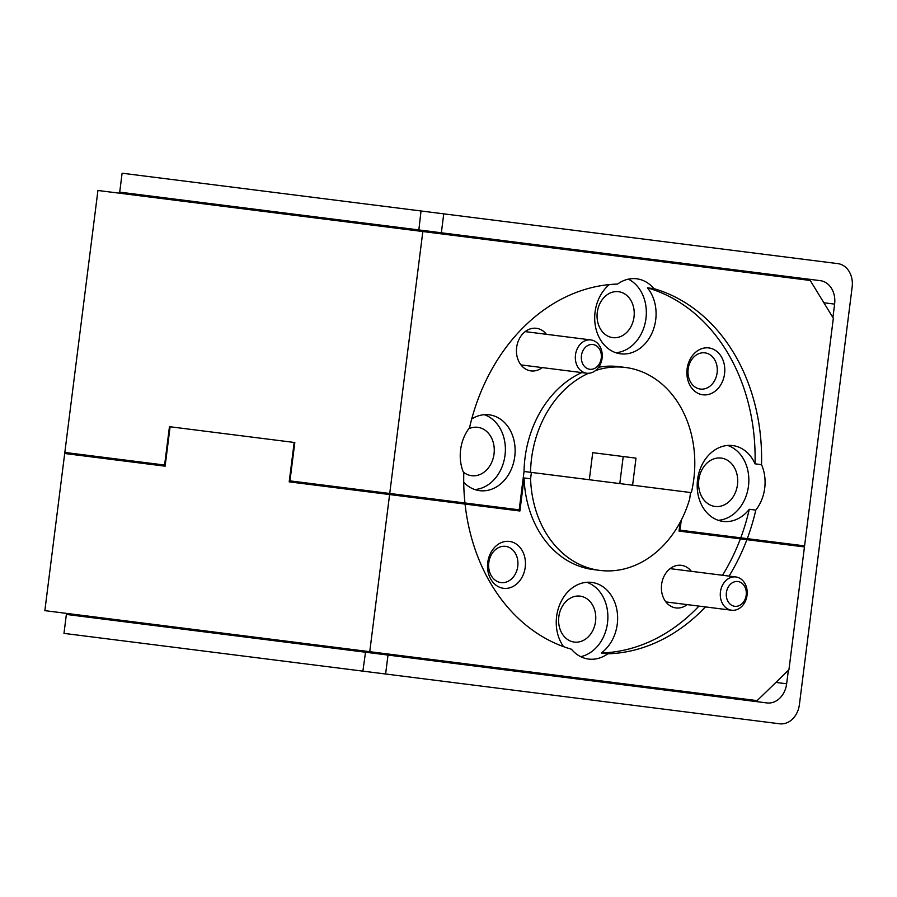 <?xml version="1.0" encoding="UTF-8"?>
<svg xmlns="http://www.w3.org/2000/svg" width="897" height="897" viewBox="0 0 897 897"><rect width="100%" height="100%" fill="white"/><g stroke="black" fill="none" stroke-linecap="round" stroke-linejoin="round"><path stroke-width="1.35" d="M399.838 656.57L365.55 651.996L362.881 671.135L63.979 633.383L66.367 614.434L766.924 702.934A21.472 17.178 -82.8 0 0 786.647 683.783L788.351 670.339M448.511 662.715A21.472 17.178 97.2 0 0 453.972 662.322M441.358 232.783L443.746 213.845L122.104 173.211L119.716 192.149L820.262 280.649A21.472 17.178 -82.8 0 1 834.614 304.105L832.909 317.549M804.071 545.825L803.936 546.89M507.052 242.156A21.472 17.178 97.2 0 0 501.86 240.418M421.018 210.974L418.731 231M362.881 671.135L779.672 723.789A21.472 17.178 97.2 0 0 799.395 704.638L852.15 287.074A21.472 17.178 97.2 0 0 837.809 263.617L443.746 213.845M385.609 674.006L388.009 655.068M744.05 582.131A16.774 13.41 97.2 0 0 735.843 576.95A16.774 13.41 97.2 0 0 722.018 586.189A16.774 13.41 97.2 0 0 723.431 605.049A16.774 13.41 97.2 0 0 731.638 610.229A16.774 13.41 97.2 0 0 745.474 600.979A16.774 13.41 97.2 0 0 744.05 582.131M728.633 602.436A12.48 9.979 -82.8 0 1 729.855 584.844A12.48 9.979 -82.8 0 1 743.972 585.382A12.48 9.979 -82.8 0 1 742.75 602.975A12.48 9.979 -82.8 0 1 728.633 602.436M597.705 368.465A16.774 13.41 97.2 0 0 601.719 351.007A16.774 13.41 97.2 0 0 590.888 339.929A16.774 13.41 97.2 0 0 579.877 344.672A16.774 13.41 97.2 0 0 575.852 362.13A16.774 13.41 97.2 0 0 586.683 373.208A16.774 13.41 97.2 0 0 597.705 368.465M584.721 348.036A12.48 9.979 -82.8 0 1 598.86 348.148A12.48 9.979 -82.8 0 1 597.985 365.741A12.48 9.979 -82.8 0 1 583.835 365.64A12.48 9.979 -82.8 0 1 584.721 348.036M193.27 201.444L158.915 197.34L158.814 198.17M453.187 234.274L418.843 230.17M698.797 479.817A24.387 19.499 -82.8 0 1 721.199 458.075A24.387 19.499 -82.8 0 1 737.48 484.705A24.387 19.499 -82.8 0 1 715.088 506.457A24.387 19.499 -82.8 0 1 698.797 479.817M581.772 372.58A102.269 81.784 97.2 0 0 525.025 457.862A102.269 81.784 97.2 0 0 524.039 471.486L519.195 509.832L464.949 502.982A185.444 148.297 -82.8 0 1 463.783 473.224A38.223 30.565 -82.8 0 1 460.61 449.722A38.223 30.565 -82.8 0 1 469.523 427.768A185.444 148.297 -82.8 0 1 617.551 284.069A38.223 30.565 -82.8 0 1 636.679 278.799A38.223 30.565 -82.8 0 1 653.902 288.655A185.444 148.297 -82.8 0 1 761.531 464.657L755.039 463.827A38.223 30.565 -82.8 0 0 732.681 445.574A38.223 30.565 -82.8 0 0 697.563 479.66A38.223 30.565 -82.8 0 0 723.094 521.415A38.223 30.565 -82.8 0 0 749.287 509.283A185.444 148.297 -82.8 0 1 740.765 537.819L680.016 530.149L681.283 520.125M463.727 482.272A38.223 30.565 97.2 0 0 479.648 490.659A38.223 30.565 97.2 0 0 514.755 456.573A38.223 30.565 97.2 0 0 489.224 414.818A38.223 30.565 97.2 0 0 471.721 418.977M474.827 489.549A38.223 30.565 97.2 0 0 505.011 455.34A38.223 30.565 97.2 0 0 484.29 414.694M468.75 428.777A24.387 19.499 -82.8 0 1 477.742 427.32A24.387 19.499 -82.8 0 1 494.034 453.949A24.387 19.499 -82.8 0 1 471.631 475.702A24.387 19.499 -82.8 0 1 463.289 472.046M761.531 464.657A38.223 30.565 -82.8 0 1 764.715 488.147A38.223 30.565 -82.8 0 1 755.79 510.113A185.444 148.297 -82.8 0 1 747.268 538.649L740.765 537.819M718.284 520.305A38.223 30.565 97.2 0 0 748.468 486.096A38.223 30.565 97.2 0 0 727.747 445.45M634.011 316.989A23.154 18.512 97.2 0 0 618.549 291.704A23.154 18.512 97.2 0 0 597.279 312.347A23.154 18.512 97.2 0 0 612.741 337.631A23.154 18.512 97.2 0 0 634.011 316.989M609.321 284.584A38.223 30.565 97.2 0 0 595.07 312.066A38.223 30.565 97.2 0 0 620.601 353.822A38.223 30.565 97.2 0 0 655.718 319.724A38.223 30.565 97.2 0 0 647.399 287.836L653.902 288.655M615.791 352.712A38.223 30.565 97.2 0 0 645.963 318.491A38.223 30.565 97.2 0 0 628.382 279.158M542.225 367.591A21.472 17.178 -82.8 0 1 523.882 367.871A21.472 17.178 -82.8 0 1 516.65 347.453A21.472 17.178 -82.8 0 1 528.725 329.479A21.472 17.178 -82.8 0 1 546.43 334.312M717.118 372.782A18.254 14.599 97.2 0 0 704.919 352.846A18.254 14.599 97.2 0 0 688.156 369.115A18.254 14.599 97.2 0 0 700.344 389.063A18.254 14.599 97.2 0 0 717.118 372.782M687.091 368.992A23.625 18.893 -82.8 0 1 708.787 347.924A23.625 18.893 -82.8 0 1 724.574 373.724A23.625 18.893 -82.8 0 1 702.867 394.792A23.625 18.893 -82.8 0 1 687.091 368.992M588.544 373.275A102.269 81.784 97.2 0 0 531.517 458.681A102.269 81.784 97.2 0 0 530.542 472.304L589.318 479.727L592.726 452.671L636.007 458.143L632.587 485.199L691.363 492.621A102.269 81.784 97.2 0 0 693.796 479.189A102.269 81.784 97.2 0 0 625.478 367.478A102.269 81.784 97.2 0 0 595.552 370.539M524.039 471.486L530.542 472.304M625.478 367.478L618.975 366.649A102.269 81.784 97.2 0 0 598.658 367.243M169.455 426.692L164.611 465.038L64.831 452.436L97.93 190.478L422.835 231.527L389.735 493.473L289.966 480.87L294.81 442.524L169.455 426.692M165.25 465.117L164.611 465.038M647.399 287.836A185.444 148.297 -82.8 0 1 755.039 463.827M422.835 231.527L810.226 280.458L833.335 318.244L804.587 545.881L747.268 538.649M592.726 452.671L623.213 456.528L619.793 483.584M464.949 502.982L389.735 493.473M680.016 530.149L679.164 530.037M749.287 509.283L755.79 510.113M105.734 618.336L105.633 619.165L139.921 623.729M487.744 562.509A23.625 18.893 -82.8 0 1 509.451 541.44A23.625 18.893 -82.8 0 1 525.227 567.24A23.625 18.893 -82.8 0 1 503.531 588.309A23.625 18.893 -82.8 0 1 487.744 562.509M517.771 566.299A18.254 14.599 97.2 0 0 505.583 546.363A18.254 14.599 97.2 0 0 488.809 562.643A18.254 14.599 97.2 0 0 501.008 582.579A18.254 14.599 97.2 0 0 517.771 566.299M687.169 604.612A21.472 17.178 -82.8 0 1 668.826 604.892A21.472 17.178 -82.8 0 1 661.605 584.474A21.472 17.178 -82.8 0 1 673.681 566.489A21.472 17.178 -82.8 0 1 691.374 571.333M705.446 606.91A185.444 148.297 -82.8 0 1 607.774 653.801L601.27 652.982A38.223 30.565 97.2 0 0 617.259 624.166A38.223 30.565 97.2 0 0 591.717 582.411A38.223 30.565 97.2 0 0 556.611 616.508A38.223 30.565 97.2 0 0 563.585 646.67M580.695 656.66A38.223 30.565 97.2 0 0 607.504 622.933A38.223 30.565 97.2 0 0 586.784 582.288M595.552 621.419A23.154 18.512 97.2 0 0 580.09 596.135A23.154 18.512 97.2 0 0 558.82 616.777A23.154 18.512 97.2 0 0 574.282 642.073A23.154 18.512 97.2 0 0 595.552 621.419M607.774 653.801A38.223 30.565 -82.8 0 1 588.634 659.071A38.223 30.565 -82.8 0 1 571.423 649.215A185.444 148.297 -82.8 0 1 465.061 504.08L289.193 481.857L294.171 442.445L170.094 426.77L165.115 466.182L64.696 453.501L44.85 610.644L757.146 700.624L788.934 669.767L804.452 546.946L679.029 531.102L680.184 531.248L680.318 530.183M374.688 492.655L374.823 491.59M294.171 442.445L294.81 442.524M531.394 472.416L530.587 478.785A102.269 81.784 97.2 0 0 599.846 570.402A102.269 81.784 97.2 0 0 689.703 498.889L690.511 492.52L531.394 472.416M746.876 539.68A185.444 148.297 -82.8 0 1 729.037 576.087M740.373 538.862A185.444 148.297 -82.8 0 1 722.534 575.269M698.954 606.092A185.444 148.297 -82.8 0 1 601.27 652.982M530.587 478.785L524.083 477.966A102.269 81.784 97.2 0 0 593.343 569.573L599.846 570.402M389.601 494.539L369.755 651.682M704.167 533.199L704.033 534.264M524.083 477.966L519.912 511.01L465.061 504.08M679.029 531.102L680.15 522.289M389.029 494.471L389.163 493.406M392.987 494.976L393.121 493.911M775.894 682.426L786.647 683.783M823.861 302.749L834.614 304.105M451.718 501.311L451.583 502.376M426.77 499.237L426.905 498.171M735.843 576.95L670.104 568.642M731.638 610.229L665.899 601.921M590.888 339.929L525.149 331.621M586.683 373.208L520.944 364.9M193.001 201.646L192.9 202.475M452.929 234.476L452.817 235.306M365.55 651.996L365.662 651.166M399.636 656.301L399.748 655.472M139.719 623.471L139.82 622.641"/></g></svg>
